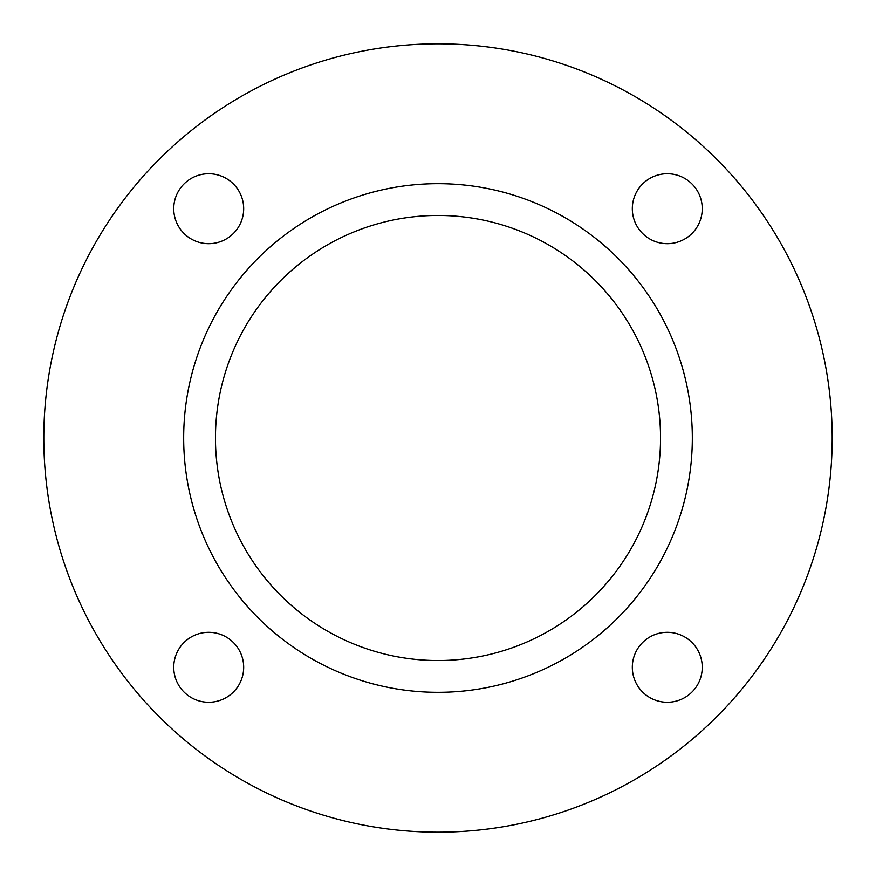 <?xml version="1.0" encoding="UTF-8"?>
<svg xmlns="http://www.w3.org/2000/svg" width="876" height="876" viewBox="0 0 876 876"><rect width="100%" height="100%" fill="white"/><g stroke="black" fill="none" stroke-linecap="round" stroke-linejoin="round"><path stroke-width="1.31" d="M215.463 438A222.537 222.537 0 0 0 438 660.537A222.537 222.537 0 0 0 660.537 438A222.537 222.537 0 0 0 438 215.463A222.537 222.537 0 0 0 215.463 438M173.744 208.718A34.974 34.974 0 0 0 208.718 243.681A34.974 34.974 0 0 0 243.681 208.718A34.974 34.974 0 0 0 208.718 173.744A34.974 34.974 0 0 0 173.744 208.718M173.744 667.282A34.974 34.974 0 0 0 208.718 702.256A34.974 34.974 0 0 0 243.681 667.282A34.974 34.974 0 0 0 208.718 632.319A34.974 34.974 0 0 0 173.744 667.282M632.319 667.282A34.974 34.974 0 0 0 667.282 702.256A34.974 34.974 0 0 0 702.256 667.282A34.974 34.974 0 0 0 667.282 632.319A34.974 34.974 0 0 0 632.319 667.282M632.319 208.718A34.974 34.974 0 0 0 667.282 243.681A34.974 34.974 0 0 0 702.256 208.718A34.974 34.974 0 0 0 667.282 173.744A34.974 34.974 0 0 0 632.319 208.718M692.325 438A254.325 254.325 0 0 0 438 183.675A254.325 254.325 0 0 0 183.675 438A254.325 254.325 0 0 0 438 692.325A254.325 254.325 0 0 0 692.325 438M832.2 438A394.2 394.2 0 0 0 438 43.8A394.2 394.2 0 0 0 43.8 438A394.2 394.2 0 0 0 438 832.2A394.2 394.2 0 0 0 832.2 438"/></g></svg>
